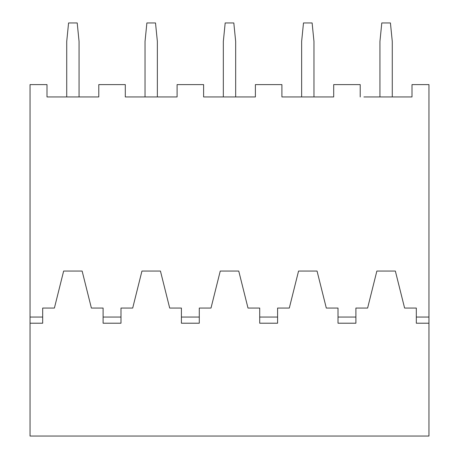 <?xml version="1.0" encoding="UTF-8"?>
<svg xmlns="http://www.w3.org/2000/svg" width="459" height="459" viewBox="0 0 459 459"><rect width="100%" height="100%" fill="white"/><g stroke="black" fill="none" stroke-linecap="round" stroke-linejoin="round"><path stroke-width="0.69" d="M50.697 96.941L46.996 96.941L46.996 84.605L30.042 84.605L30.042 436.05L428.958 436.05L428.958 317.049L416.319 317.049L416.319 323.216L428.958 323.216M363.912 96.941L412.004 96.941L412.004 84.605L428.958 84.605L428.958 317.049M30.042 323.216L42.681 323.216L42.681 308.052L54.397 308.052L63.646 271.057L82.138 271.057L91.387 308.052L103.103 308.052L103.103 323.216L120.987 323.216L120.987 308.052L132.697 308.052L141.946 271.057L160.443 271.057L169.692 308.052L181.408 308.052L181.408 323.216L199.286 323.216L199.286 308.052L211.002 308.052L220.251 271.057L238.749 271.057L247.998 308.052L259.714 308.052L259.714 323.216L277.592 323.216L277.592 308.052L289.308 308.052L298.557 271.057L317.054 271.057L326.303 308.052L338.013 308.052L338.013 323.216L355.897 323.216L355.897 308.052L367.613 308.052L376.862 271.057L395.354 271.057L404.603 308.052L416.319 308.052L416.319 317.049M46.996 96.941L98.788 96.941L98.788 84.605L125.301 84.605L125.301 96.941L129.002 96.941M98.788 96.941L95.088 96.941M125.301 96.941L177.094 96.941L177.094 84.605L203.607 84.605L203.607 96.941L207.302 96.941M177.094 96.941L173.393 96.941M203.607 96.941L255.393 96.941L255.393 84.605L281.906 84.605L281.906 96.941L285.607 96.941M255.393 96.941L251.698 96.941M281.906 96.941L333.699 96.941L333.699 84.605L360.212 84.605L360.212 96.941M333.699 96.941L329.998 96.941M412.004 96.941L408.303 96.941M145.033 96.941L145.033 41.448L146.88 22.95L155.509 22.95L157.362 41.448L157.362 96.941M66.727 96.941L66.727 41.448L68.575 22.95L77.21 22.95L79.057 41.448L79.057 96.941M223.332 96.941L223.332 41.448L225.185 22.95L233.815 22.95L235.668 41.448L235.668 96.941M379.943 96.941L379.943 41.448L381.79 22.95L390.425 22.95L392.273 41.448L392.273 96.941M301.638 96.941L301.638 41.448L303.491 22.95L312.12 22.95L313.967 41.448L313.967 96.941M42.681 317.049L30.042 317.049M120.987 317.049L103.103 317.049M199.286 317.049L181.408 317.049M277.592 317.049L259.714 317.049M355.897 317.049L338.013 317.049"/></g></svg>

